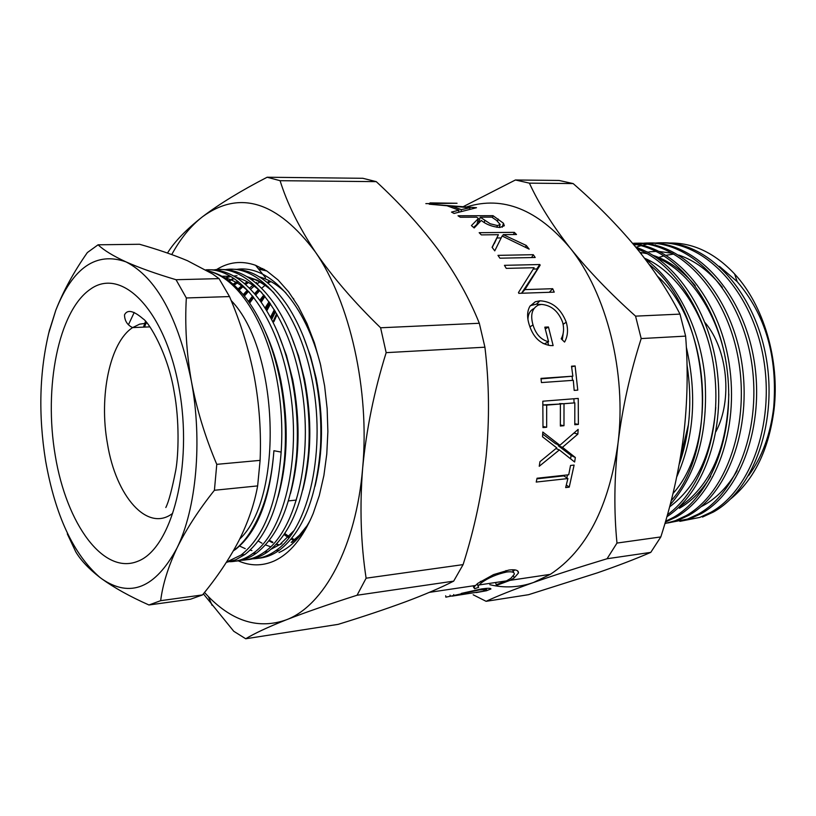 <?xml version="1.0" encoding="UTF-8"?>
<svg xmlns="http://www.w3.org/2000/svg" width="816" height="816" viewBox="0 0 816 816"><rect width="100%" height="100%" fill="white"/><g stroke="black" fill="none" stroke-linecap="round" stroke-linejoin="round"><path stroke-width="1.22" d="M451.972 596.159L482.888 591.304L486.571 589.591L479.359 589.897L450.034 596.312M258.386 268.801L264.568 269.596M258.601 269.066L266.24 270.626M266.373 310.151L268.566 305.99M293.842 299.197L293.26 298.34M215.883 270.004C228.347 261.946 241.577 260.375 255.592 265.302L266.995 271.106L278.093 280L288.64 291.873L298.36 306.51L307.03 323.636L314.415 342.873L320.331 363.793L324.615 385.917L327.145 408.694L327.879 431.593L326.777 454.043L323.891 475.514L319.311 495.506L313.16 513.55C302.899 538.03 289.813 553.88 273.88 561.112C262.089 566.182 250.196 566.09 238.211 560.847M279.001 552.534C291.088 547.21 301.563 536.316 310.427 519.853M269.647 280.888L267.505 282.234M269.912 282.163L270.871 281.551M256.958 283.927L259.743 282.02M252.929 278.786L251.379 279.521M247.279 281.806L244.535 283.621M245.606 284.549L248.523 282.499M237.874 281.387L236.528 281.918M235.957 282.275L233.08 284.233M291.169 542.385L299.462 535.184L307.163 525.616M274.309 309.774L270.443 317.251M271.657 319.535L275.502 311.743M269.015 301.777L265.047 308.02M266.24 309.937L270.188 303.44M263.813 295.004L259.743 300.247M284.07 534.602L288.099 537.346M291.149 539.101L293.78 540.427M260.916 301.869L264.965 296.412M258.437 289.568L254.531 293.678M252.562 296.004L248.472 301.441M249.655 303.113L253.725 297.463M255.683 295.045L259.682 290.659M256.642 282.52L255.908 283.03M252.868 285.263L249.441 288.17M247.217 290.292L243.199 294.637M244.361 296.055L248.462 291.414M250.563 289.313L254.113 286.141M241.597 285.845L238.048 288.935M274.054 547.628L273.146 547.434M270.616 546.771L265.506 544.904M261.946 543.201L258.203 541.008M239.18 290.119L242.852 286.753M234.161 285.192L237.13 283.05M701.026 506.726L704.065 505.104C716.948 497.811 727.974 486.346 737.134 470.73M722.344 287.344C709.257 271.187 694.732 260.437 678.759 255.071M672.996 253.399L659.093 251.45M656.074 251.41L649.281 251.818M648.037 251.971L647.139 252.093M644.885 252.47L643.028 252.827M641.774 253.103L640.744 253.358M679.402 508.286C691.427 501.401 701.862 490.753 710.695 476.33M695.242 285.682C682.38 270.392 668.212 260.243 652.749 255.235M647.078 253.654L639.968 252.379M678.433 507.705C710.481 486.254 727.28 448.361 728.821 394.016M726.77 366.965C720.11 316.547 689.857 270.779 656.492 257.632M669.569 506.899C696.578 486.754 711.98 453.604 715.754 407.449M711.787 355.501C702.76 310.294 674.628 270.606 644.528 258.223M672.986 493.507C718.029 444.077 710.767 323.554 657.441 276.206M680.218 458.694L688.469 424.351M463.488 206.53L515.437 179.979L529.4 183.151C538.774 203.592 552.31 225.155 569.986 247.829C588.265 270.586 610.123 293.352 635.562 316.139L641.192 338.569C630.085 373.3 622.363 408.153 618.028 443.129C614.213 478.084 613.867 511.397 616.978 543.068L607.063 558.746C578.544 567.365 554.023 575.28 533.511 582.491C518.996 587.5 504.421 588.224 489.784 584.684M481.256 582.134L480.145 581.737M461.285 593.416L481.593 588.928C487.754 588.091 490.855 588.091 490.916 588.938L486.479 590.743L476.269 592.579M445.873 597.139L450.248 596.261L450.034 595.119M649.618 261.457L650.342 261.079M658.736 257.458L664 255.836M666.244 255.296L673.129 254.143M719.386 266.302L737.174 281.632C765.52 314.762 777.689 356.663 773.701 407.347C770.467 434.438 762.093 457.205 748.578 475.657M655.452 244.851L654.626 245.065L655.452 244.851M668.712 243.046C692.509 242.362 714.469 252.654 734.584 273.941C763.694 305.204 779.902 360.009 774.047 409.571C768.845 449.432 754.474 479.135 730.952 498.698M679.85 521.353L699.781 517.426L710.787 512.346C752.27 489.243 776.312 419.026 762.256 351.727C748.507 285.702 700.393 238.405 654.738 243.127M664.887 523.566L675.25 520.71L686.205 515.6C727.046 492.517 750.965 422.882 737.633 355.225C724.639 289.007 677.719 240.312 632.573 243.331M667.61 522.995L687.582 519.058L698.557 513.968C739.949 490.783 763.919 420.169 749.812 352.481C736.022 286.069 687.919 238.537 642.345 243.321M679.269 464.049C689.918 433.918 692.488 400.738 686.98 364.487M686.297 346.943C697.241 394.964 694.059 438.274 676.75 476.86M671.18 500.728C720.814 446.015 709.502 311.08 649.179 264.466M645.079 258.958C675.954 280.653 700.128 327.604 704.851 377.074C708.584 431.358 696.997 473.953 670.109 504.88M667.406 514.814C701.117 490.253 721.201 433.755 714.663 373.718C708.553 315.7 674.914 263.282 637.204 248.931M640.815 245.708L635.899 247.33C675.322 259.763 711.083 313.191 717.509 373.31C724.394 435.367 702.443 493.68 666.866 516.742M665.56 521.291L673.71 517.252C712.327 495.026 736.154 431.368 726.597 365.792C717.488 302.073 676.076 249.533 633.298 244.188M632.93 243.749C676.352 247.166 719.069 298.921 729.076 363.253C739.51 429.389 715.642 494.445 676.505 516.885L665.57 522.005M636.113 243.26C681.176 240.73 727.79 289.609 740.551 355.582C753.647 423.035 729.718 492.221 688.969 515.233L678.004 520.343M640.948 243.454L636.062 244.137M634.644 244.402L633.655 244.606M634.063 245.106L636.031 244.647M637.439 244.351L642.335 243.566M643.722 243.403C689.469 237.711 738.174 284.713 752.383 351.319C766.897 419.128 742.937 490.345 701.291 513.601L690.305 518.69M653.351 243.26L648.516 243.923M647.119 244.178L642.223 245.32M660.889 242.882C706.126 240.404 752.801 288.742 765.5 353.991C778.535 420.679 754.443 489.131 713.49 511.989L702.484 517.058M204.5 592.447L208.417 596.629C232.978 621.608 258.866 629.36 286.059 619.915C323.952 605.951 356.133 546.475 362.641 468.241C369.913 390.507 349.982 301.9 315.394 252.022C277.358 201.44 239.741 189.679 202.531 216.73C190.781 225.879 180.52 238.496 171.748 254.561M203.388 593.834L233.764 631.278L245.718 638.765C254.194 633.542 267.648 627.259 286.059 619.915C304.929 612.541 328.593 604.309 357.061 595.241L453.676 581.135L463.1 564.611L366.109 578.197C360.784 543.252 359.632 506.603 362.641 468.241C366.313 429.665 374.146 391.139 386.162 352.655L484.918 347.198L479.318 323.269L380.603 327.777C354.328 302.308 332.591 277.052 315.394 252.022C298.799 226.94 287.038 203.164 280.092 180.693L376.258 181.642L362.865 178.296L267.158 177.235C240.965 190.74 219.422 203.908 202.531 216.73C186.099 229.663 174.44 241.74 167.545 252.95L167.494 253.062M479.318 323.269C469.302 298.279 455.654 273.85 438.365 250.002C420.526 226.124 399.82 203.337 376.258 181.642M463.1 564.611C474.443 528.941 482.113 492.762 486.142 456.093C489.631 419.393 489.223 383.092 484.918 347.198M453.676 581.135C440.773 587.734 424.667 594.65 405.338 601.871C385.285 609.256 362.896 616.753 338.161 624.362L245.718 638.765M366.109 578.197L357.061 595.241M380.603 327.777L386.162 352.655M267.158 177.235L280.092 180.693M607.063 558.746L650.78 552.371L660.817 536.928L616.978 543.068M466.966 206.825C502.931 195.667 537.275 209.335 569.986 247.829C606.604 292.934 626.77 372.688 618.028 443.129C608.96 506.869 586.388 550.606 550.3 574.352L533.511 582.491C513.295 589.703 497.495 595.976 486.101 601.31L473.158 594.782M650.78 552.371C635.664 558.929 617.885 565.743 597.434 572.832L528.533 594.701L486.101 601.31M641.192 338.569L685.624 336.121L679.993 314.109L635.562 316.139M660.817 536.928C671.456 503.992 679.024 470.577 683.492 436.682C687.511 402.757 688.225 369.24 685.624 336.121M529.4 183.151L573.158 183.58L559.062 180.458L515.437 179.979M679.993 314.109C668.212 291.21 653.361 268.76 635.429 246.748C617.018 224.737 596.261 203.674 573.158 183.58M567.895 478.553L536.224 482.062L537.04 478.237L568.721 474.779L570.537 465.457L574.107 465.079L569.231 487.152L565.672 487.56L567.895 478.553L563.795 475.871L536.928 478.819M578.146 429.4L577.861 434.112L562.489 447.311L575.341 457.501L574.627 462.019L559.378 449.922L539.243 466.273L539.957 461.693L556.777 447.872L542.538 436.815L542.803 432.031L559.878 445.261L578.146 429.4M578.248 398.422L578.371 424.422L574.79 424.738L574.831 402.859L564.009 403.726L563.978 425.707L560.357 426.034L560.378 404.022L546.669 405.113L546.659 427.247L542.987 427.574L542.824 401.207L578.248 398.422M573.301 380.317L541.447 382.571L540.988 378.389L572.852 376.186L571.526 366.19L575.117 365.956L577.769 390.13L574.178 390.395L573.301 380.317M548.587 341.792L544.802 327.165L548.444 326.992L553.136 345.596L550.321 345.556C540.08 343.964 533.052 337.028 529.217 324.737C526.871 317.251 527.105 311.08 529.941 306.224L535.316 301.726L540.029 300.808C552.197 301.502 560.939 308.642 566.253 322.218C568.364 329.715 567.803 336.335 564.57 342.067L561.204 338.813C563.764 333.999 564.244 328.481 562.632 322.259C558.368 311.253 551.351 305.296 541.579 304.409L538.458 305C532.001 308.326 530.186 314.966 533.001 324.901C535.765 334.172 540.957 339.803 548.587 341.792L544.527 343.771L543.089 343.516M518.476 292.546L518.823 293.342L554.237 292.128L552.687 288.701L524.912 289.619L540.161 265.149L539.774 264.527L504.441 265.333L506.257 268.382L534.092 267.709L518.476 292.546M533.266 254.694L535.204 257.489L499.902 258.193L497.974 255.367L533.266 254.694L531.614 257.56M514.325 232.346L516.497 234.498L503.217 234.641L526.279 245.463L529.166 249.125L502.115 235.997L494.761 250.859L492.089 247.34L498.413 234.702L481.318 234.886L479.165 232.693L514.325 232.346L513.478 234.539M478.462 218.433L476.595 217.189L460.316 217.25L458.011 215.781L493.007 215.669L503.462 223.237L504.329 225.767L499.678 227.48C492.211 226.777 486.081 224.42 481.297 220.422L474.167 227.97L471.424 225.583L478.462 218.433L476.932 224.339L473.566 227.429M458.949 210.191L447.035 205.775L429.216 204.194L476.524 207.713L454.043 213.445L451.513 212.089L458.949 210.191L458.612 212.17M430.001 202.898L457.042 203.255L425.85 203.623L446.005 203.368M496.434 585.429L496.322 584.705L506.471 580.88L510.857 578.32L514.315 574.25C514.468 572.098 511.897 571.363 506.593 572.026C496.771 574.168 488.396 577.748 481.471 582.757L478.013 586.112L478.645 587.347L474.647 588.693L473.617 587.326L477.87 583.307L493.578 574.586L508.858 570.058C515.396 569.252 518.599 570.221 518.476 572.954L514.223 577.901L510.153 580.329L496.434 585.429L495.598 582.502M506.593 572.026L505.971 570.568M481.471 582.757L480.93 581.216M474.647 588.693L474.055 586.582M514.814 569.854L513.152 571.373M514.223 577.901L513.519 575.912M486.479 590.743L486.356 590.121M479.216 589.315L479.359 589.897M453.686 594.568L453.9 595.7M451.778 207.284L451.901 206.162L461.305 209.63L469.945 207.764L451.901 206.162M460.999 211.538L461.305 209.63M469.72 209.386L469.945 207.764M499.392 226.909L500.086 227.47M503.462 223.237L502.228 227.225M477.615 221.677L479.063 221.666M493.007 215.669L492.538 217.627M497.454 225.573L500.167 224.502L496.587 220.412L491.783 217.127L480.185 217.168L490.181 223.757L497.454 225.573L496.883 227.307M480.185 217.168L478.727 223.043M503.217 234.641L502.585 236.212M526.279 245.463L525.422 247.166M492.211 247.503L498.413 234.702M496.76 237.997L501.146 237.935M549.321 292.301L552.687 288.701M521.567 293.25L524.912 289.619M533.246 269.076L536.775 268.994L537.142 269.596L540.161 265.149M537.142 269.596L521.546 293.25M536.775 268.994L539.774 264.527M533.888 308.56C530.114 310.508 528.136 314.038 527.942 319.148M533.001 324.901L529.931 326.941M548.444 326.992L545.312 328.96M547.832 342.159L548.576 345.331M530.329 305.674L536.418 304.144L540.804 304.47M540.029 300.808L536.418 304.144M566.253 322.218L563.142 324.278M563.499 330.847L562.336 339.895M574.178 390.364L577.769 390.13M571.628 366.863L575.117 365.956M572.098 376.319L572.546 380.378M541.049 378.859L572.852 376.186M578.371 424.422L574.821 423.718M574.831 402.859L559.674 404.002M564.009 403.726L559.654 403.594M563.978 425.707L560.388 424.983M560.378 404.022L542.977 404.93M546.669 405.113L542.977 405.001M546.659 427.247L543.017 426.503M573.913 398.769L574.066 402.839M577.861 434.112L574.025 433.051M559.093 444.975L558.205 445.699L571.098 455.512L570.588 458.796M562.489 447.311L558.205 445.699M575.341 457.501L571.098 455.512M559.378 449.922L555.951 448.555M542.701 434.092L555.584 443.72L559.878 445.261M566.335 485.01L569.231 487.152M567.497 474.912L566.814 477.85M239.69 539.08C283.988 497.791 279.062 349.687 231.142 300.512M208.029 271.075C236.966 277.205 266.067 320.953 276.808 379.144C281.347 403.42 282.795 427.737 281.153 452.095L273.911 450.718C271.514 482.021 264.598 507.552 253.164 527.33C247.309 537.683 240.74 545.476 233.447 550.718M273.003 321.739L276.644 313.711M277.991 497.219C287.875 461.815 288.823 422.912 280.837 380.491C277.205 362.549 271.881 345.984 264.884 330.806M275.237 311.304L271.391 319.025M274.706 310.417L270.841 317.995M269.933 303.073L265.975 309.509M269.402 302.318L265.445 308.642M264.71 296.106L260.661 301.502M264.2 295.463L260.131 300.778M270.606 281.398L267.995 283.121M265.016 285.365L261.62 288.283M259.406 290.414L255.428 294.749M253.47 297.146L249.39 302.746M258.856 289.925L254.918 294.127M252.95 296.483L248.86 301.991M248.197 291.169L244.106 295.739M247.636 290.659L243.586 295.106M259.529 276.93L259.508 276.94C268.77 279.449 277.603 284.804 285.967 292.995M253.909 279.174L252.134 280.061M248.258 282.346L245.371 284.345M242.576 286.549L238.935 289.853M253.348 278.95L251.695 279.745M247.697 282.03L244.892 283.927M242.015 286.141L238.425 289.323M238.476 281.857L237.517 282.458M236.946 282.836L233.927 284.978M238.017 281.489L236.946 282.142M236.385 282.509L233.437 284.549M234.121 278.664L231.856 279.684M231.285 279.959L229.194 281.071M233.723 278.409L231.285 279.449M230.714 279.725L228.745 280.724M314.996 486.326C323.238 452.625 323.626 416.599 316.169 378.257L310.651 356.592L303.266 336.212M268.382 286.967L257.815 280.378L246.962 276.634M237.017 275.777L233.784 276.032M230.714 276.532L226.165 277.736M225.583 277.93L225.012 278.123M273.88 292.75C265.608 284.753 256.897 279.541 247.748 277.114M302.767 490.018C311.559 455.726 312.13 418.71 304.49 378.991L298.574 355.888L290.557 334.325M261.691 292.516C253.521 284.713 244.943 279.643 235.946 277.307M230.285 276.287L221.932 276.267M290.435 493.649C299.768 458.786 300.533 420.811 292.72 379.736L286.396 355.235L277.766 332.52M249.421 292.301C241.342 284.682 232.886 279.755 224.043 277.522M284.794 533.531L288.946 536.469M291.853 538.244L294.637 539.723M284.376 534.154L288.456 536.979M291.445 538.744L294.148 540.131M269.372 540.274L272.921 542.252M276.644 543.956L279.001 544.843M268.964 540.804L272.422 542.681M276.257 544.364L278.491 545.17M292.006 542.283L302.093 533.134M239.629 546.077L245.249 548.648M250.124 550.157L251.909 550.555M271.208 549.137L281.857 543.538L280.714 543.68L293.75 530.839M266.781 310.835L270.504 303.899M261.181 302.236L264.751 296.687M262.772 268.576L259.661 268.811M258.346 268.739L264.139 269.341M266.781 270.973L258.672 269.147M320.861 366.058C305.561 304.184 269.821 264.68 237.109 269.321M231.418 269.311C251.685 268.423 270.331 280.48 287.365 305.459C300.166 325.094 309.468 348.85 315.282 376.727C319.974 399.667 321.718 423.116 320.494 447.066C316.628 497.587 302.92 531.971 279.388 550.229C272.636 555.013 265.618 557.685 258.346 558.246M252.664 558.807C260.661 558.623 268.352 555.91 275.716 550.688C309.244 528.625 326.849 448.647 311.508 376.972C298.075 310.07 260.049 264.18 225.706 269.576M219.963 269.566C239.435 268.688 257.479 279.98 274.074 303.46C287.62 323.473 297.442 348.146 303.552 377.461C308.489 401.778 310.172 426.533 308.581 451.738C304.266 500.616 290.741 533.919 267.974 551.657C261.253 556.461 254.266 559.133 247.013 559.684M241.291 560.255C249.268 560.082 256.928 557.379 264.272 552.126C297.616 530.012 315.078 449.698 299.737 377.706C286.304 310.478 248.39 264.374 214.2 269.841M206.264 270.025C225.695 268.107 243.851 278.623 260.732 301.604C274.992 321.943 285.325 347.473 291.71 378.206C296.891 403.879 298.503 429.899 296.524 456.266C291.842 503.584 278.491 535.857 256.459 553.105C249.767 557.92 242.811 560.592 235.6 561.143M229.826 561.704C237.782 561.561 245.412 558.848 252.725 553.574C285.886 531.41 303.195 450.769 287.875 378.451C274.88 313.262 239.098 267.342 205.928 269.841M207.56 270.79C221.83 273.829 235.079 283.529 247.33 299.88C262.283 320.474 273.105 346.831 279.776 378.961C285.192 405.96 286.712 433.194 284.345 460.683C279.337 506.491 266.169 537.785 244.851 554.554L235.753 559.766L226.348 562.367M226.542 562.071L241.087 555.033C263.915 536.857 277.267 502.544 281.153 452.095M202.511 594.915L160.66 600.678L148.951 604.982L190.546 599.209L202.511 594.915C217.158 577.157 229.286 559.082 238.894 540.661C248.125 522.25 254.378 503.992 257.642 485.908L260.11 460.367C261.273 432.439 259.366 404.736 254.378 377.278C248.931 349.523 240.649 322.616 229.51 296.575L219.045 278.623L212.629 273.992L187.486 260.722C173.716 254.929 157.733 249.441 139.546 244.27L98.083 244.8C103.805 250.237 113.108 255.928 125.99 261.875C139.363 267.832 156.04 273.778 176.032 279.715L186.334 297.962L229.51 296.575M260.11 460.367L216.77 464.345L214.414 490.273L257.642 485.908M214.414 490.273C198.706 510 186.211 529.268 176.96 548.107C168.147 566.885 162.71 584.409 160.66 600.678M148.951 604.982C130.019 596.567 114.281 587.836 101.745 578.799L99.776 577.33C88.73 568.721 80.723 560.225 75.776 551.851L67.3 533.868M48.552 333.775L55.814 310.213C63.311 291.088 73.828 271.871 87.363 252.552L98.083 244.8M219.045 278.623L176.032 279.715M186.334 297.962C184.773 324.901 186.456 352.634 191.383 381.154C196.707 409.326 205.173 437.05 216.77 464.345M191.383 381.154C202.592 441.13 196.36 508.888 176.96 548.107C155.295 588.142 130.223 598.373 101.745 578.799L99.756 577.279C73.328 554.176 55.284 515.386 45.614 460.907C38.199 414.528 39.413 371.188 49.276 330.888L55.814 310.213C72.859 267.515 96.257 251.41 125.99 261.875C156.305 277.44 178.102 317.2 191.383 381.154M233.356 550.871L235.783 549.199C257.56 531.828 270.269 498.994 273.911 450.718M143.443 327.145L145.503 321.412M146.38 322.422L144.483 327.094M277.134 314.578L273.87 321.708M705.106 322.687C727.648 349.187 732.737 400.126 715.897 431.623M498.168 219.004L497.587 221.146M484.816 220.381L484.245 222.442M55.264 455.624C43.585 387.345 58.385 311.345 90.178 289.354C121.706 266.23 165.107 310.08 179.01 387.926C193.402 465.538 172.033 548.719 137.618 561.347C103.387 575.188 66.524 524.076 55.264 455.624M146.951 323.105L139.607 324.176L132.62 327.593C109.854 342.23 98.777 396.107 107.457 443.7C115.892 496.434 147.502 532.726 172.594 513.386M128.5 324.646L134.212 312.467M265.547 277.736L255.592 265.302M704.065 505.104L702.678 505.288M737.174 281.632L734.584 273.941M773.701 407.347L774.047 409.571M673.71 517.252L676.505 516.885M686.205 515.6L688.959 515.233M698.557 513.968L701.291 513.601M710.787 512.346L713.49 511.989M429.369 592.365L475.014 585.562M478.768 585.001L506.471 580.88M510.153 580.329L550.3 574.352M208.417 596.629L212.078 605.35M512.489 569.741L513.662 572.618M477.289 583.726L478.013 586.112M473.178 585.837L473.617 587.326M517.64 570.925L518.476 572.954M445.679 595.772L445.883 597.2M490.681 588.581L490.804 589.111M486.214 588.377L486.479 589.54M500.167 224.502L499.219 227.48M494.374 243.535L498.107 235.314M531.583 305.092L535.316 301.726M149.828 326.869L132.62 327.593C127.347 325.084 124.644 320.841 124.501 314.864C127.286 309.274 133.436 310.559 142.963 318.73C148.808 322.034 167.943 353.399 174.175 391.966C179.561 420.505 178.561 454.726 175.787 470.159C172.013 489.406 168.688 501.86 165.821 507.521M296.351 500.065L288.405 500.912M279.388 550.229L275.716 550.688M267.974 551.657L264.272 552.126M256.459 553.105L252.725 553.574M244.851 554.554L241.087 555.033M49.276 330.888L49.592 329.562"/></g></svg>
